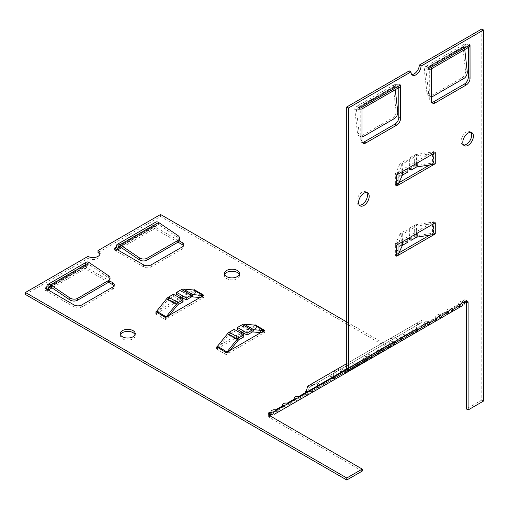 <?xml version="1.0" encoding="UTF-8"?>
<svg xmlns="http://www.w3.org/2000/svg" width="509" height="509" viewBox="0 0 509 509"><rect width="100%" height="100%" fill="white"/><g stroke="black" fill="none" stroke-linecap="round" stroke-linejoin="round"><path stroke-width="0.38" stroke-dasharray="2.54 1.91" d="M179.384 240.14A5.459 3.417 4.5 0 0 177.8 237.48L158.509 224.393A2.456 1.419 -120 0 0 157.128 224.176A2.456 1.419 -120 0 0 156.619 225.302L156.619 225.824A4.912 2.838 60 0 1 155.601 228.077A4.912 2.838 60 0 1 153.145 227.835L114.582 250.097A4.912 2.838 -120 0 0 117.038 250.339A4.912 2.838 -120 0 0 117.579 249.843M109.906 280.255A5.459 3.417 4.5 0 0 108.322 277.596L89.03 264.508A2.456 1.419 -120 0 0 87.65 264.292A2.456 1.419 -120 0 0 87.141 265.418L87.141 265.94A4.912 2.838 60 0 1 86.123 268.192A4.912 2.838 60 0 1 83.667 267.944L45.104 290.206A4.912 2.838 -120 0 0 47.56 290.454A4.912 2.838 -120 0 0 48.1 289.958M46.841 286.675L85.404 264.413A4.912 2.838 60 0 1 86.422 262.16M116.319 246.56L154.882 224.297A4.912 2.838 60 0 1 155.9 222.051M154.882 224.297L154.882 224.825A2.456 1.419 60 0 1 154.373 225.951A2.456 1.419 60 0 1 153.145 225.824L153.145 227.835M85.404 264.413L85.404 264.934A2.456 1.419 60 0 1 84.895 266.061A2.456 1.419 60 0 1 83.667 265.94L109.728 280.962M153.126 225.818L153.126 227.822M270.266 414.097L268.415 415.039L270.266 416.101L268.625 417.049L362.23 471.092M87.981 256.377L87.981 258.381L25.45 294.482M87.981 258.381A7.094 4.097 0 0 0 95.717 259.272A7.094 4.097 0 0 0 100.095 255.486A7.094 4.097 0 0 0 99.879 254.481M461.676 303.281L365.099 359.042L363.871 358.921A3.41 1.972 180 0 1 363.642 358.221A3.41 1.972 180 0 1 368.274 356.376L369.146 356.491L387.966 345.624L388.628 347.863A4.912 2.838 -120 0 1 387.304 347.399L160.545 216.484L98.014 252.585M369.146 356.491L369.814 358.724L368.274 358.387A3.41 1.972 0 0 0 363.642 360.226A3.41 1.972 0 0 0 363.871 360.932L366.327 361.174L370.787 358.597L369.559 356.472M366.327 361.174L365.099 359.042L353.52 365.729L352.292 365.608A3.41 1.972 180 0 1 352.063 364.902A3.41 1.972 180 0 1 356.694 363.063L357.922 363.184L359.15 365.316L356.694 365.068A3.41 1.972 0 0 0 352.063 366.913A3.41 1.972 0 0 0 352.292 367.613L354.748 367.861L353.52 365.729L330.36 379.103L329.126 378.982A3.41 1.972 180 0 1 328.903 378.276A3.41 1.972 180 0 1 333.535 376.437L334.763 376.558L335.991 378.683L333.535 378.441A3.41 1.972 0 0 0 328.903 380.28A3.41 1.972 0 0 0 329.126 380.986L331.588 381.228L330.36 379.103L307.201 392.471L305.966 392.35L305.966 394.354L308.429 394.602L307.201 392.471L284.009 405.864M345.115 371.755A3.41 1.972 0 0 0 340.483 373.593A3.41 1.972 0 0 0 340.712 374.3L343.168 374.541L341.94 372.416L340.712 372.295A3.41 1.972 180 0 1 340.483 371.589A3.41 1.972 180 0 1 345.115 369.75L346.343 369.871L347.571 371.996L345.115 371.755L345.115 369.75L352.292 365.608L352.292 367.613L345.115 371.755M321.955 385.128A3.41 1.972 0 0 0 317.323 386.967A3.41 1.972 0 0 0 317.546 387.673L320.008 387.915L318.78 385.79L317.546 385.663A3.41 1.972 180 0 1 317.323 384.963A3.41 1.972 180 0 1 321.955 383.124L323.183 383.245L324.411 385.37L321.955 385.128L321.955 383.124L329.126 378.982L329.126 380.986L321.955 385.128M306.558 390.365A3.41 1.972 180 0 1 310.375 389.805L311.603 389.926L312.831 392.057L310.375 391.815A3.41 1.972 0 0 0 305.744 393.654A3.41 1.972 0 0 0 305.966 394.354L298.796 398.496A3.41 1.972 0 0 0 296.925 398.407M294.641 399.33A3.41 1.972 0 0 0 294.164 400.335A3.41 1.972 0 0 0 294.387 401.041L296.849 401.283L295.576 399.183M295.621 399.158L288.444 403.3L289.672 405.425L287.216 405.183A3.41 1.972 0 0 0 285.345 405.088M283.061 406.017A3.41 1.972 0 0 0 282.584 407.022A3.41 1.972 0 0 0 282.807 407.728L285.269 407.97L284.041 405.845L273.059 412.182M284.041 405.845L276.864 409.987L278.092 412.112L275.636 411.87A3.41 1.972 0 0 0 273.766 411.775M271.482 412.704A3.41 1.972 0 0 0 271.004 413.709A3.41 1.972 0 0 0 271.227 414.415L272.353 414.994M108.544 282.285L83.667 267.944M45.104 290.206L74.066 306.952A5.459 3.149 0 0 0 81.784 306.952L112.667 289.125A5.459 3.149 0 0 0 114.264 286.898A5.459 3.149 0 0 0 113.978 285.893M224.654 274.536A7.508 4.333 0 0 0 224.45 275.541A7.508 4.333 0 0 0 226.651 278.608A7.508 4.333 0 0 0 234.827 279.543A7.508 4.333 0 0 0 239.459 275.541A7.508 4.333 0 0 0 239.255 274.536M120.436 334.706A7.508 4.333 0 0 0 120.232 335.711A7.508 4.333 0 0 0 122.434 338.778A7.508 4.333 0 0 0 130.609 339.713A7.508 4.333 0 0 0 135.241 335.711A7.508 4.333 0 0 0 135.038 334.706M230.087 350.383L227.917 353.081A4.912 2.838 -60 0 1 226.181 354.62L264.712 332.377A4.912 2.838 -60 0 1 262.975 332.841L260.805 332.651M237.455 329.488L242.411 326.625A2.456 1.419 -60 0 1 243.277 326.39L253.361 327.293A4.912 2.838 120 0 0 255.098 326.829L243.957 333.242M242.456 334.101L216.573 349.072A4.912 2.838 120 0 0 218.31 347.532L228.395 334.986L238.008 340.534M169.293 315.287L167.124 317.985A4.912 2.838 -60 0 1 165.387 319.525L203.918 297.275A4.912 2.838 -60 0 1 202.181 297.746L200.012 297.549M176.661 294.387L181.611 291.523A2.456 1.419 -60 0 1 182.483 291.294L192.567 292.191A4.912 2.838 120 0 0 194.304 291.727L194.323 289.71L194.323 291.714L183.164 298.14M181.662 299.006L155.773 313.977A4.912 2.838 120 0 0 157.51 312.437L167.601 299.884L177.215 305.432M178.023 242.176L153.145 227.809M114.582 250.097L143.544 266.837A5.459 3.149 0 0 0 151.262 266.837L182.146 249.009A5.459 3.149 0 0 0 183.743 246.782A5.459 3.149 0 0 0 183.456 245.777M114.544 250.097L114.544 248.093L114.563 250.084M346.718 321.962L387.304 345.395A2.456 1.419 60 0 0 387.966 345.624M153.145 225.805L179.206 240.852M156.034 311.794L179.925 298M181.427 297.135L194.05 289.85M216.828 346.896L240.719 333.102M242.22 332.237L254.844 324.946M83.648 265.927L83.648 267.938M83.667 265.921L83.667 267.925M45.085 288.215L45.085 290.2L45.066 288.202M466.295 44.735L427.738 66.997A4.912 2.838 -120 0 0 425.282 66.755A4.912 2.838 -120 0 0 424.296 69.58L426.962 93.032A5.459 3.557 112.5 0 0 428.731 95.851A5.459 3.557 112.5 0 0 431.358 95.533L462.204 77.724A5.459 3.557 112.5 0 0 465.525 70.77L462.859 47.318A4.912 2.838 60 0 1 463.839 44.493A4.912 2.838 60 0 1 466.295 44.735L466.549 44.881A2.456 1.419 -120 0 0 467.777 45.002A2.456 1.419 -120 0 0 468.286 43.876L470.023 44.856L468.305 43.844L429.704 66.132L429.704 99.618A5.459 3.149 120 0 0 430.837 102.112A5.459 3.149 120 0 0 431.842 102.373M464.755 49.583L464.577 48.037A2.456 1.419 60 0 1 465.067 46.618A2.456 1.419 60 0 1 466.295 46.739L427.986 69.148A4.912 2.838 -120 0 0 430.442 69.389A4.912 2.838 -120 0 0 431.441 67.557M431.441 96.742A5.459 3.557 -67.5 0 1 430.449 96.564A5.459 3.557 -67.5 0 1 428.686 93.751L426.014 70.299A2.456 1.419 60 0 1 426.51 68.88A2.456 1.419 60 0 1 427.738 69.008L427.986 69.148M396.816 84.85L358.26 107.113A4.912 2.838 -120 0 0 355.804 106.871A4.912 2.838 -120 0 0 354.818 109.696L357.483 133.148A5.459 3.557 112.5 0 0 359.252 135.96A5.459 3.557 112.5 0 0 361.88 135.642L392.725 117.84A5.459 3.557 112.5 0 0 396.047 110.886L393.381 87.433A4.912 2.838 60 0 1 394.36 84.609A4.912 2.838 60 0 1 396.816 84.85L397.071 84.997A2.456 1.419 -120 0 0 398.299 85.118A2.456 1.419 -120 0 0 398.808 83.991L360.245 106.228L361.982 107.234M361.963 136.857A5.459 3.557 -67.5 0 1 360.97 136.673A5.459 3.557 -67.5 0 1 359.208 133.861L356.535 110.408A2.456 1.419 60 0 1 357.032 108.996A2.456 1.419 60 0 1 358.26 109.117L358.508 109.263A4.912 2.838 -120 0 0 360.964 109.505A4.912 2.838 -120 0 0 361.963 107.666M395.277 89.699L395.099 88.146A2.456 1.419 60 0 1 395.588 86.734A2.456 1.419 60 0 1 396.816 86.854L358.508 109.263M427.738 66.997L427.986 67.143A2.456 1.419 -120 0 0 429.214 67.264A2.456 1.419 -120 0 0 429.723 66.138M358.26 107.113L358.508 107.259A2.456 1.419 -120 0 0 359.736 107.38A2.456 1.419 -120 0 0 360.245 106.254M469.005 47.127A4.912 2.838 60 0 1 466.549 46.885M399.527 87.243A4.912 2.838 60 0 1 397.071 87.001M360.245 106.228L361.963 107.246M398.827 87.65L398.808 83.991M398.808 83.966L400.545 84.971L398.827 83.96M462.993 300.685L464.73 301.691L464.73 299.686L462.993 300.685L462.993 301.691A2.456 1.419 60 0 1 462.866 302.384L462.789 301.812A3.41 1.972 120 0 0 462.287 301.264A3.41 1.972 120 0 0 458.38 304.357L457.871 305.483L459.099 307.608M451.337 308.861L451.209 308.499A3.41 1.972 120 0 0 450.707 307.951A3.41 1.972 120 0 0 446.8 311.044L446.291 312.163L447.519 314.295M439.757 315.548L439.63 315.186A3.41 1.972 120 0 0 439.127 314.632A3.41 1.972 120 0 0 435.22 317.724L434.711 318.85L435.939 320.982M428.177 322.235L428.05 321.866A3.41 1.972 120 0 0 427.547 321.319A3.41 1.972 120 0 0 423.641 324.411L423.132 325.537L424.36 327.662M416.597 328.922L416.47 328.553A3.41 1.972 120 0 0 415.968 328.006A3.41 1.972 120 0 0 412.061 331.098L411.552 332.224L412.78 334.349M405.018 335.603L404.89 335.24A3.41 1.972 120 0 0 404.388 334.693A3.41 1.972 120 0 0 400.481 337.785L399.972 338.911L401.2 341.036M393.438 342.29L393.311 341.927A3.41 1.972 120 0 0 392.808 341.38A3.41 1.972 120 0 0 388.901 344.472L388.392 345.592L389.62 347.723L403.783 339.548L402.555 337.416L391.491 343.804M381.858 348.977L381.731 348.608A3.41 1.972 120 0 0 381.228 348.061A3.41 1.972 120 0 0 377.322 351.153L376.813 352.279L378.041 354.404M370.278 355.664L370.151 355.295A3.41 1.972 120 0 0 369.649 354.748A3.41 1.972 120 0 0 365.742 357.84L365.398 358.654L346.584 369.515M409.249 70.891A7.094 4.097 120 0 0 410.718 74.136A7.094 4.097 120 0 0 411.692 74.454M483.55 401.047L481.813 400.049L481.813 28.994M481.813 400.049L466.371 408.962M466.371 302.772L466.371 300.876L464.73 301.824M360.226 106.241L360.226 139.727A5.459 3.149 120 0 0 361.358 142.227A5.459 3.149 120 0 0 362.363 142.482M366.677 192.542A7.508 4.333 120 0 0 365.907 191.861A7.508 4.333 120 0 0 360.124 193.872A7.508 4.333 120 0 0 356.847 201.424A7.508 4.333 120 0 0 358.4 204.86A7.508 4.333 120 0 0 359.373 205.184M470.895 132.372A7.508 4.333 120 0 0 470.125 131.691A7.508 4.333 120 0 0 464.342 133.702A7.508 4.333 120 0 0 461.065 141.254A7.508 4.333 120 0 0 462.617 144.69A7.508 4.333 120 0 0 463.591 145.014M402.269 245.694L399.896 245.325A4.912 2.838 180 0 1 401.168 244.053L406.125 241.196L406.125 230.093L401.168 232.957A4.912 2.838 0 0 0 399.896 234.229L399.896 245.325L395.633 254.513A2.456 1.419 180 0 1 394.997 255.149L398.922 252.903M429.641 235.171L433.547 232.893L435.265 233.905M409.357 239.325L414.313 236.462A4.912 2.838 180 0 1 416.515 235.731L416.515 224.634L432.427 222.172A2.456 1.419 -0 0 0 433.528 221.803L394.978 244.04L396.715 245.064L394.978 244.04M396.715 256.161L394.978 255.162L396.715 256.186M402.269 175.49L399.896 175.128A4.912 2.838 180 0 1 401.168 173.855L406.125 170.992L406.125 159.896L401.168 162.759A4.912 2.838 0 0 0 399.896 164.025L399.896 175.128L395.633 184.315A2.456 1.419 180 0 1 394.997 184.952L398.922 182.706M429.641 164.967L433.547 162.689L435.284 163.694M409.357 169.128L414.313 166.265A4.912 2.838 180 0 1 416.515 165.533L416.515 154.431L432.427 151.975A2.456 1.419 0 0 0 433.528 151.606L394.978 173.836L396.715 174.867M468.305 47.534L468.305 43.844M429.723 66.119L431.46 67.118M429.704 66.132L431.441 67.131M462.993 301.691L463.305 302.111M404.381 336.366L414.65 330.436M413.798 332.103L412.061 331.098L404.89 335.24L405.406 335.539M402.218 338.784L400.481 337.785L393.311 341.927L393.826 342.22M392.802 343.047L403.071 337.117M369.642 356.421L379.911 350.491M379.059 352.158L377.322 351.153L370.151 355.295L370.667 355.594M390.638 345.471L388.901 344.472L381.731 348.608L382.246 348.907M381.222 349.734L402.555 337.416M365.398 358.654L367.008 360.347M367.479 358.845L365.742 357.84L346.718 368.828M448.537 312.042L446.8 311.044L439.63 315.186L440.145 315.478M439.121 316.305L449.39 310.375M427.541 322.992L437.81 317.062M436.957 318.729L435.22 317.724L428.05 321.866L428.565 322.165M425.378 325.416L423.641 324.411L416.47 328.553L416.986 328.852M415.961 329.679L426.23 323.749M450.7 309.625L460.969 303.688M460.117 305.362L458.38 304.357L451.209 308.499L451.725 308.798M255.098 324.825L255.098 326.803M216.529 347.068L216.529 349.072M226.181 352.642L226.181 354.646M264.75 330.373L264.75 332.377L264.731 330.379M165.387 317.54L165.387 319.544M203.937 297.269L203.937 295.284L203.956 297.275M155.735 311.966L155.735 313.977M255.124 324.812L255.124 326.816M216.548 347.081L216.548 349.085M226.161 352.629L226.161 354.633M155.754 311.979L155.754 313.983M165.368 317.527L165.368 319.531M243.83 336.901L234.216 331.353L229.26 334.216A2.456 1.419 120 0 0 228.395 334.986L227.523 333.751M234.216 331.353L234.216 329.348M183.036 301.805L173.423 296.251L168.466 299.114A2.456 1.419 120 0 0 167.601 299.884L166.729 298.649M173.423 296.251L173.423 294.247M268.625 415.045L268.625 417.049M160.545 216.484L160.545 214.48M363.871 359.806L363.871 360.932L356.694 365.068L356.694 363.063L363.871 358.921L363.871 359.806M387.304 347.399L368.274 358.387L368.274 356.376L387.304 345.395M317.546 386.547L317.546 387.673L310.375 391.815L310.375 389.805L317.546 385.663L317.546 386.547M307.201 392.471L300.024 396.613L301.252 398.744L298.796 398.496L298.796 397.325M294.387 399.037L294.387 401.041L287.216 405.183L287.216 404.006M333.535 377.315L333.535 376.437L340.712 372.295L340.712 374.3L333.535 378.441L333.535 377.315M282.807 405.724L282.807 407.728L275.636 411.87L275.636 410.693M271.227 412.411L271.023 414.536M268.415 413.028L268.415 415.039M346.718 369.655L368.331 357.178M332.18 378.047L429.539 321.834L332.18 378.047L333.408 380.178L332.192 378.041M306.405 395.767L305.165 393.648L306.424 395.754M320.498 387.629A4.912 4.008 -120 0 1 317.724 387.903L311.495 386.146L394.71 338.097L400.946 339.859A4.912 4.008 60 0 0 403.732 339.573M319.302 385.485A2.456 2.004 60 0 1 317.902 385.631L317.724 387.903L400.946 339.859L401.117 337.582L317.902 385.631L311.667 383.869L394.889 335.819L401.117 337.582A2.456 2.004 60 0 0 402.524 337.435L319.302 385.485L320.536 387.61L319.321 385.472M394.889 335.819L394.71 338.097M311.667 383.869L311.495 386.146M347.52 372.028A4.912 4.008 -120 0 1 344.746 372.308L338.51 370.546L421.732 322.496L427.961 324.258A4.912 4.008 60 0 0 430.754 323.972M428.12 322.254L344.917 370.03L338.689 368.268L421.91 320.225L428.139 321.981A2.456 2.004 60 0 0 429.539 321.834L346.324 369.884A2.456 2.004 60 0 1 344.917 370.03L344.746 372.308L427.961 324.258L428.101 322.49M421.91 320.225L421.732 322.496M338.689 368.268L338.51 370.546M416.68 332.097A4.912 4.008 60 0 0 418.322 329.826L419.912 323.546L336.691 371.595L335.1 377.875A4.912 4.008 -120 0 1 333.471 380.14M416.585 328.992L418.322 329.826L335.1 377.875L333.045 376.889L416.26 328.839L417.851 322.566L334.636 370.609L333.045 376.889A2.456 2.004 -120 0 1 332.212 378.028L415.433 329.985L416.655 332.11L430.805 323.947L429.558 321.828L430.805 323.947M334.636 370.609L336.691 371.595M417.851 322.566L419.912 323.546M389.659 347.698A4.912 4.008 60 0 0 391.3 345.426L391.745 343.658M307.614 386.21L309.669 387.196L308.079 393.47A4.912 4.008 -120 0 1 306.469 395.728M346.718 363.636L390.836 338.161L389.245 344.44A2.456 2.004 -120 0 1 388.412 345.579L389.62 347.723M305.228 393.61A2.456 2.004 -120 0 1 305.196 393.629L388.412 345.579L389.633 347.711M391.809 343.41L392.891 339.147L309.669 387.196M390.836 338.161L392.891 339.147M402.543 337.422L403.771 339.554M415.414 329.991L416.642 332.123M346.343 369.871L347.571 372.003L346.33 369.884L353.52 365.729M366.219 360.798L365.176 358.998M370.787 358.597L462.904 305.413M388.628 347.863L369.814 358.724M464.73 299.686L466.467 300.685M433.547 221.771L435.284 222.77M433.547 162.715L435.265 163.707M394.978 184.983L396.715 185.982L394.978 184.958L394.997 173.849A2.456 1.419 180 0 0 395.633 173.213L398.006 173.582L402.269 164.394L399.896 164.025L395.633 173.213L395.633 184.315L398.006 184.678M394.978 173.836L396.715 174.841M435.265 152.585L433.547 151.593L435.284 152.573M417.151 237.099L416.515 235.731L432.427 233.268A2.456 1.419 -0 0 0 433.528 232.899L435.284 233.892M433.528 232.899L433.528 221.803L435.265 222.783M397.084 174.632A4.912 2.838 0 0 0 398.006 173.582L398.006 174.097M397.084 244.829A4.912 2.838 0 0 0 398.006 243.779L402.269 234.592L399.896 234.229L395.633 243.417A2.456 1.419 180 0 1 394.997 244.053L394.997 255.149M411.094 236.742L411.094 229.228L416.05 226.371A2.456 1.419 180 0 1 417.151 226.002L433.064 223.54A4.912 2.838 -0 0 0 434.883 223.006M417.151 166.901L416.515 165.533L432.427 163.071A2.456 1.419 0 0 0 433.528 162.702L433.528 151.606M411.094 166.538L411.094 159.031L416.05 156.168A2.456 1.419 180 0 1 417.151 155.805L433.064 153.343A4.912 2.838 0 0 0 434.883 152.808M407.862 168.409L407.862 160.901L402.905 163.758A2.456 1.419 0 0 0 402.269 164.394L402.269 171.635M407.862 160.901L406.125 159.896M407.862 171.997L406.125 170.992M407.862 238.606L407.862 231.099L402.905 233.955A2.456 1.419 0 0 0 402.269 234.592L402.269 241.832M407.862 231.099L406.125 230.093M407.862 242.195L406.125 241.196M417.151 233.243L417.151 226.002L416.515 224.634A4.912 2.838 0 0 0 414.313 225.366L409.357 228.229L409.357 237.741M411.094 229.228L409.357 228.229M417.151 163.045L417.151 155.805L416.515 154.431A4.912 2.838 0 0 0 414.313 155.169L409.357 158.025L409.357 167.544M411.094 159.031L409.357 158.025M466.371 300.876L468.108 301.875M177.8 237.48L177.953 235.572M119.946 246.655L158.509 224.393L158.655 222.484M108.322 277.596L108.474 275.687M50.467 286.771L89.03 264.508L89.177 262.599M87.141 265.418L50.315 286.675M156.619 225.302L119.793 246.56M154.882 224.825L153.145 225.824M85.404 264.934L83.667 265.94M50.741 286.955L87.141 265.94M120.219 246.84L156.619 225.824M264.712 332.377L255.098 326.829M216.573 349.072L226.181 354.62M203.918 297.275L194.304 291.727M155.773 313.977L165.387 319.525M465.525 70.77L467.243 71.489M463.922 78.437L462.204 77.724M431.358 95.533L433.083 96.246M464.577 48.037L426.014 70.299L424.296 69.58L462.859 47.318L464.577 48.037M428.686 93.751L426.962 93.032M361.88 135.642L363.604 136.355M359.208 133.861L357.483 133.148M356.535 110.408L354.818 109.696L393.381 87.433L395.099 88.146L356.535 110.408M396.047 110.886L397.764 111.598M394.443 118.552L392.725 117.84M358.26 109.117L396.816 86.854M427.738 69.008L466.295 46.739M427.986 67.143L466.549 44.881M358.508 107.259L397.071 84.997M74.066 304.948L74.066 306.952M81.784 304.948L81.784 306.952M112.667 287.121L112.667 289.125M143.544 264.833L143.544 266.837M151.262 264.833L151.262 266.837M182.146 247.005L182.146 249.009M263.7 330.977L262.975 332.841L253.361 327.293L254.233 325.054M252.89 331.938L243.277 326.39L244.148 324.15M217.438 346.298L218.31 347.532L227.917 353.081L227.192 352.056M202.906 295.882L202.181 297.746L192.567 292.191L193.439 289.958M192.097 296.842L182.483 291.294L183.348 289.055M156.645 311.196L157.51 312.437L167.124 317.985L166.398 316.954M252.019 332.173L242.411 326.625L242.411 324.621M229.26 332.205L229.26 334.216L238.874 339.764M191.225 297.071L181.611 291.523L181.611 289.519M168.466 297.11L168.466 299.114L178.08 304.662M365.099 359.042L357.922 363.184M341.94 372.416L334.763 376.558M330.36 379.103L323.183 383.245M318.78 385.79L311.603 389.926M346.712 369L389.245 344.44L391.3 345.426L308.079 393.47L306.024 392.49M360.226 139.727L361.963 140.732M429.704 99.618L431.441 100.617M398.006 254.882L395.633 254.513L395.633 243.417L398.006 243.779L398.006 244.295M433.064 224.055L432.427 222.172L432.427 233.268L433.064 234.636M433.064 153.858L432.427 151.975L432.427 163.071L433.064 164.439M402.905 174.861L401.168 173.855L401.168 162.759L402.905 163.758L402.905 171.266M402.905 245.058L401.168 244.053L401.168 232.957L402.905 233.955L402.905 241.47M416.05 233.879L416.05 226.371L414.313 225.366L414.313 236.462L416.05 237.468M416.05 163.682L416.05 156.168L414.313 155.169L414.313 166.265L416.05 167.27M49.087 286.554L87.65 264.292M118.565 246.439L157.128 224.176M86.123 268.192L52.064 287.852M48.26 290.047L47.56 290.454M84.895 266.061L46.332 288.323M155.601 228.077L121.543 247.737M117.738 249.932L117.038 250.339M154.373 225.951L115.81 248.214M430.449 96.564L428.731 95.851M360.97 136.673L359.252 135.96M394.36 84.609L355.804 106.871M395.588 86.734L357.032 108.996M463.839 44.493L425.282 66.755M465.067 46.618L426.51 68.88M430.442 69.389L431.441 68.817M429.214 67.264L467.777 45.002M360.964 109.505L361.963 108.932M359.736 107.38L398.299 85.118M224.45 273.537L224.45 275.541M239.459 273.537L239.459 275.541M120.232 333.707L120.232 335.711M135.241 333.707L135.241 335.711M114.264 286.898L114.264 284.887M183.743 246.782L183.743 244.778M100.095 253.476L100.095 255.486M363.642 360.226L363.642 358.221M317.323 386.967L317.323 384.963M305.744 393.654L305.744 391.644M294.164 400.335L294.164 398.331M328.903 380.28L328.903 378.276M352.063 366.913L352.063 364.902M340.483 373.593L340.483 371.589M282.584 407.022L282.584 405.018M271.004 413.709L271.004 411.705M278.149 412.08L276.921 409.955M347.628 371.964L346.4 369.839M359.208 365.284L357.98 363.152M289.729 405.393L288.501 403.268M301.309 398.706L300.081 396.581M312.889 392.025L311.661 389.894M324.468 385.338L323.24 383.213M336.048 378.651L334.82 376.526M412.723 334.381L411.495 332.256M424.302 327.701L423.074 325.569M401.143 341.068L399.915 338.943M435.882 321.014L434.654 318.882M377.983 354.442L376.755 352.311M389.563 347.755L388.335 345.624M447.462 314.327L446.234 312.202M459.042 307.64L457.814 305.515M464.023 302.263L462.287 301.264M394.545 342.379L392.808 341.38M452.444 308.95L450.707 307.951M406.125 335.692L404.388 334.693M440.864 315.637L439.127 314.632M417.704 329.011L415.968 328.006M429.284 322.324L427.547 321.319M382.965 349.066L381.228 348.061M471.862 132.696L470.125 131.691M464.354 145.695L462.617 144.69M367.644 192.866L365.907 191.861M360.137 205.865L358.4 204.86M361.358 142.227L363.095 143.233M430.837 102.112L432.574 103.117M371.385 355.753L369.649 354.748M410.718 74.136L412.455 75.141"/><path stroke-width="0.76" d="M117.337 244.314L155.9 222.051A4.912 2.838 60 0 1 158.655 222.484L177.953 235.572A5.459 3.417 -175.5 0 1 179.537 238.231A5.459 3.417 -175.5 0 1 177.94 240.407L147.095 258.216A5.459 3.417 -175.5 0 1 139.39 257.834L120.099 244.746A4.912 2.838 -120 0 0 117.337 244.314A4.912 2.838 -120 0 0 116.319 246.56L116.319 247.088A2.456 1.419 60 0 1 115.81 248.214A2.456 1.419 60 0 1 114.582 248.093L116.319 247.088M177.94 240.407L177.787 242.322A5.459 3.417 4.5 0 0 179.384 240.14L179.537 238.231M177.787 242.322L146.948 260.124L147.095 258.216M139.39 257.834L139.243 259.749A5.459 3.417 4.5 0 0 146.948 260.124M139.243 259.749L119.946 246.655A2.456 1.419 -120 0 0 118.565 246.439A2.456 1.419 -120 0 0 118.056 247.565L118.056 248.093L120.219 246.84M47.859 284.429L86.422 262.16A4.912 2.838 60 0 1 89.177 262.599L108.474 275.687A5.459 3.417 -175.5 0 1 110.059 278.347A5.459 3.417 -175.5 0 1 108.462 280.523L77.616 298.331A5.459 3.417 -175.5 0 1 69.911 297.95L50.62 284.862A4.912 2.838 -120 0 0 47.859 284.429A4.912 2.838 -120 0 0 46.841 286.675L46.841 287.203A2.456 1.419 60 0 1 46.332 288.323A2.456 1.419 60 0 1 45.104 288.202L46.841 287.203M108.462 280.523L108.309 282.431A5.459 3.417 4.5 0 0 109.906 280.255L110.059 278.347M108.309 282.431L77.47 300.24L77.616 298.331M69.911 297.95L69.765 299.858A5.459 3.417 4.5 0 0 77.47 300.24M69.765 299.858L50.467 286.771A2.456 1.419 -120 0 0 49.087 286.554A2.456 1.419 -120 0 0 48.578 287.68L48.578 288.202L50.741 286.955M48.1 289.958A4.912 2.838 -120 0 0 48.578 288.202M117.579 249.843A4.912 2.838 -120 0 0 118.056 248.093M346.788 478.002L362.23 469.088L362.23 471.092L346.788 480.006L346.788 478.002L25.45 292.478L87.981 256.377A7.094 4.097 180 0 0 95.717 257.261A7.094 4.097 180 0 0 100.095 253.476A7.094 4.097 180 0 0 98.014 250.581L160.545 214.48L346.718 321.962M25.45 292.478L25.45 294.482L346.788 480.006M99.879 254.481A7.094 4.097 0 0 0 98.014 252.585L98.014 250.581M296.925 398.407A3.41 1.972 0 0 0 294.641 399.33M285.345 405.088A3.41 1.972 0 0 0 283.061 406.017M273.766 411.775A3.41 1.972 0 0 0 271.482 412.704M271.685 412.761L272.353 414.994A4.912 2.838 60 0 1 271.023 414.536L268.415 413.028L270.152 412.029L271.023 412.525A2.456 1.419 -120 0 0 271.685 412.761L271.227 412.411A3.41 1.972 180 0 1 271.004 411.705A3.41 1.972 180 0 1 275.636 409.866L276.864 409.987M113.978 285.893A5.459 3.149 0 0 0 112.667 284.665L108.544 282.285M239.255 274.536A7.508 4.333 0 0 0 231.958 271.208A7.508 4.333 0 0 0 224.654 274.536M135.038 334.706A7.508 4.333 0 0 0 127.74 331.378A7.508 4.333 0 0 0 120.436 334.706M243.957 333.242L242.456 334.101M183.164 298.14L181.662 299.006M183.456 245.777A5.459 3.149 0 0 0 182.146 244.555L178.023 242.176M284.041 405.845L282.807 405.724A3.41 1.972 180 0 1 282.584 405.018A3.41 1.972 180 0 1 287.216 403.179L288.444 403.3M295.621 399.158L294.387 399.037A3.41 1.972 180 0 1 294.164 398.331A3.41 1.972 180 0 1 298.796 396.492L300.024 396.613M306.03 392.471L305.966 392.35A3.41 1.972 180 0 1 305.744 391.644A3.41 1.972 180 0 1 306.558 390.365M362.23 469.088L268.625 415.045L270.266 414.097L270.266 415.993M179.206 240.852L182.146 242.545A5.459 3.149 180 0 1 183.743 244.778A5.459 3.149 180 0 1 182.146 247.005L151.262 264.833A5.459 3.149 180 0 1 143.544 264.833L114.544 248.093M194.05 289.85L194.323 289.71A2.456 1.419 120 0 1 193.439 289.958L183.348 289.055A4.912 2.838 120 0 0 181.611 289.519L176.661 292.382L186.269 297.93L191.225 295.067A4.912 2.838 -60 0 1 192.962 294.603L203.053 295.506A2.456 1.419 120 0 0 203.918 295.271L165.387 317.54L156.034 311.794M179.925 298L181.427 297.135M194.304 289.697L203.918 295.271M254.844 324.946L255.098 324.825A2.456 1.419 120 0 1 254.233 325.054L244.148 324.15A4.912 2.838 120 0 0 242.411 324.621L237.455 327.478L247.062 333.026L252.019 330.169A4.912 2.838 -60 0 1 253.756 329.705L263.847 330.602A2.456 1.419 120 0 0 264.712 330.373L226.181 352.642L216.828 346.896M240.719 333.102L242.22 332.237M226.651 276.597A7.508 4.333 180 0 1 224.45 273.537A7.508 4.333 180 0 1 231.958 269.204A7.508 4.333 180 0 1 239.459 273.537A7.508 4.333 180 0 1 234.827 277.539A7.508 4.333 180 0 1 226.651 276.597M122.434 336.767A7.508 4.333 180 0 1 120.232 333.707A7.508 4.333 180 0 1 127.74 329.374A7.508 4.333 180 0 1 135.241 333.707A7.508 4.333 180 0 1 130.609 337.709A7.508 4.333 180 0 1 122.434 336.767M109.728 280.962L112.667 282.66A5.459 3.149 180 0 1 114.264 284.887A5.459 3.149 180 0 1 112.667 287.121L81.784 304.948A5.459 3.149 180 0 1 74.066 304.948L45.104 288.202M464.755 49.583L467.243 71.489A5.459 3.557 -67.5 0 1 463.922 78.437L433.083 96.246A5.459 3.557 -67.5 0 1 431.441 96.742M395.277 89.699L397.764 111.598A5.459 3.557 -67.5 0 1 394.443 118.552L363.604 136.355A5.459 3.557 -67.5 0 1 361.963 136.857M431.441 67.557A4.912 2.838 -120 0 0 431.46 67.143L470.023 44.881A4.912 2.838 60 0 1 469.005 47.127L431.441 68.817M361.963 107.666A4.912 2.838 -120 0 0 361.982 107.259L400.545 84.997A4.912 2.838 60 0 1 399.527 87.243L361.963 108.932M400.545 84.997L400.564 118.444A5.459 3.149 -60 0 1 396.702 125.131L365.825 142.959A5.459 3.149 -60 0 1 363.095 143.233A5.459 3.149 -60 0 1 361.963 140.732L361.982 107.259M462.789 301.812L464.469 304.077A4.912 2.838 -120 0 0 464.73 302.696L464.73 301.691L466.467 300.685L466.467 302.823L468.108 301.875L468.108 409.961L483.55 401.047L483.55 29.999L481.813 28.994L419.282 65.095L421.019 66.1L483.55 29.999M421.019 66.1A7.094 4.097 -60 0 1 417.921 73.239A7.094 4.097 -60 0 1 412.455 75.141A7.094 4.097 -60 0 1 410.986 71.89L409.249 70.891L346.718 106.992L346.718 368.828L348.455 369.827L348.455 107.997L410.986 71.89M367.479 358.845L348.455 369.827A4.912 2.838 60 0 1 348.188 371.207L367.008 360.347L367.479 358.845A3.41 1.972 -60 0 1 371.385 355.753A3.41 1.972 -60 0 1 371.888 356.3L370.87 358.546L369.642 356.421L370.151 355.295M306.469 395.728A4.912 4.008 -120 0 1 306.424 395.754L389.62 347.723L377.983 354.442L379.059 352.158A3.41 1.972 -60 0 1 382.965 349.066A3.41 1.972 -60 0 1 383.468 349.613L382.45 351.865L381.222 349.734L381.731 348.608M401.2 341.036L402.218 338.784A3.41 1.972 -60 0 1 406.125 335.692A3.41 1.972 -60 0 1 406.627 336.245L405.609 338.491L389.62 347.723L390.638 345.471A3.41 1.972 -60 0 1 394.545 342.379A3.41 1.972 -60 0 1 395.048 342.926L394.03 345.178L392.802 343.047L393.311 341.927M424.36 327.662L425.378 325.416A3.41 1.972 -60 0 1 429.284 322.324A3.41 1.972 -60 0 1 429.787 322.871L428.769 325.117L424.302 327.701L412.723 334.381L413.798 332.103A3.41 1.972 -60 0 1 417.704 329.011A3.41 1.972 -60 0 1 418.207 329.558L417.189 331.804L415.961 329.679L416.47 328.553M447.519 314.295L448.537 312.042A3.41 1.972 -60 0 1 452.444 308.95A3.41 1.972 -60 0 1 452.946 309.497L451.928 311.75L440.349 318.437L435.882 321.014L436.957 318.729A3.41 1.972 -60 0 1 440.864 315.637A3.41 1.972 -60 0 1 441.367 316.184L440.349 318.437L439.121 316.305L439.63 315.186M460.969 303.688L461.676 303.281L462.904 305.413L459.042 307.64L460.117 305.362A3.41 1.972 -60 0 1 464.023 302.263A3.41 1.972 -60 0 1 464.526 302.817L464.469 304.077M470.023 44.881L470.042 78.335A5.459 3.149 -60 0 1 466.18 85.016L435.303 102.85A5.459 3.149 -60 0 1 432.574 103.117A5.459 3.149 -60 0 1 431.441 100.617L431.46 67.143M358.584 202.429A7.508 4.333 -60 0 1 361.861 194.877A7.508 4.333 -60 0 1 367.644 192.866A7.508 4.333 -60 0 1 367.644 201.532A7.508 4.333 -60 0 1 360.137 205.865A7.508 4.333 -60 0 1 358.584 202.429M462.802 142.259A7.508 4.333 -60 0 1 466.079 134.707A7.508 4.333 -60 0 1 471.862 132.696A7.508 4.333 -60 0 1 471.862 141.362A7.508 4.333 -60 0 1 464.354 145.695A7.508 4.333 -60 0 1 462.802 142.259M435.284 233.917L396.715 256.186L396.715 245.039L435.284 222.77L435.265 233.905A4.912 2.838 180 0 1 433.064 234.636L417.151 237.099A2.456 1.419 180 0 0 416.05 237.468L416.05 233.879M435.284 163.72L396.715 185.982L396.715 174.841L435.284 152.573L435.265 163.707A4.912 2.838 180 0 1 433.064 164.439L417.151 166.901A2.456 1.419 180 0 0 416.05 167.27L416.05 163.682M466.467 302.823L464.73 301.691M411.692 74.454A7.094 4.097 120 0 0 416.744 71.604A7.094 4.097 120 0 0 419.282 65.095M468.108 409.961L466.371 408.962L466.371 302.772M362.363 142.482A5.459 3.149 120 0 0 364.088 141.96L394.965 124.126A5.459 3.149 120 0 0 398.827 117.445L398.827 87.65M359.373 205.184A7.508 4.333 120 0 0 365.907 200.527A7.508 4.333 120 0 0 366.677 192.542M463.591 145.014A7.508 4.333 120 0 0 470.125 140.357A7.508 4.333 120 0 0 470.895 132.372M398.922 252.903L429.641 235.171M398.922 182.706L429.641 164.967M431.842 102.373A5.459 3.149 120 0 0 433.566 101.845L464.443 84.017A5.459 3.149 120 0 0 468.305 77.33L468.305 47.534M463.305 302.111L464.73 302.696M412.78 334.349L405.609 338.491L404.381 336.366L404.89 335.24M405.406 335.539L406.627 336.245L413.798 332.103M393.826 342.22L395.048 342.926L402.218 338.784M378.041 354.404L366.404 361.123L366.219 360.798M370.667 355.594L371.888 356.3L379.059 352.158M382.246 348.907L383.468 349.613L390.638 345.471M348.188 371.207L346.584 369.515A2.456 1.419 -120 0 0 346.718 368.828M440.145 315.478L441.367 316.184L448.537 312.042M435.939 320.982L428.769 325.117L427.541 322.992L428.05 321.866M428.565 322.165L429.787 322.871L436.957 318.729M416.986 328.852L418.207 329.558L425.378 325.416M459.099 307.608L451.928 311.75L450.7 309.625L451.209 308.499M451.725 308.798L452.946 309.497L460.117 305.362M255.098 324.799L264.712 330.373M243.83 334.897L234.216 329.348L229.26 332.205A4.912 2.838 120 0 0 227.523 333.751L237.137 339.299A4.912 2.838 -60 0 1 238.874 337.76L243.83 334.897L243.83 336.901L238.874 339.764A2.456 1.419 120 0 0 238.008 340.534L237.137 339.299L227.052 351.846A2.456 1.419 -60 0 1 226.181 352.616M227.523 333.751L217.438 346.298A2.456 1.419 -60 0 1 216.573 347.068M238.008 340.534L230.087 350.383M183.036 299.795L173.423 294.247L168.466 297.11A4.912 2.838 120 0 0 166.729 298.649L176.343 304.197A4.912 2.838 -60 0 1 178.08 302.658L183.036 299.795L183.036 301.805L178.08 304.662A2.456 1.419 120 0 0 177.215 305.432L176.343 304.197L166.258 316.744A2.456 1.419 -60 0 1 165.387 317.514M166.729 298.649L156.645 311.196A2.456 1.419 -60 0 1 155.773 311.966M177.215 305.432L169.293 315.287M260.805 332.651L252.89 331.938A2.456 1.419 -60 0 0 252.019 332.173L247.062 335.037L247.062 333.026M200.012 297.549L192.097 296.842A2.456 1.419 -60 0 0 191.225 297.071L186.269 299.935L186.269 297.93M247.062 335.037L237.455 329.488L237.455 327.478M186.269 299.935L176.661 294.387L176.661 292.382M298.796 397.325L298.796 396.492L305.966 392.35M287.216 404.006L287.216 403.179L294.387 399.037M275.636 410.693L275.636 409.866L282.807 405.724M270.152 412.029L270.152 414.033M346.718 369.655L273.059 412.182L274.287 414.307L366.283 361.199M368.331 357.178L369.642 356.421M379.911 350.491L381.222 349.734M391.491 343.804L392.802 343.047M403.071 337.117L404.381 336.366M414.65 330.436L415.961 329.679M426.23 323.749L427.541 322.992M437.81 317.062L439.121 316.305M449.39 310.375L450.7 309.625M403.732 339.573A4.912 4.008 60 0 0 403.752 339.567L320.53 387.61A4.912 4.008 -120 0 1 320.498 387.629M430.754 323.972A4.912 4.008 60 0 0 430.773 323.966L347.552 372.009A4.912 4.008 -120 0 1 347.52 372.028M333.471 380.14A4.912 4.008 -120 0 1 333.44 380.159L416.661 332.11A4.912 4.008 60 0 0 416.68 332.097M333.44 380.159L416.642 332.123M416.184 329.081A2.456 2.004 -120 0 1 415.446 329.972M306.424 395.754L389.639 347.711A4.912 4.008 60 0 0 389.659 347.698M346.718 363.636L307.614 386.21L306.024 392.49A2.456 2.004 -120 0 1 305.228 393.61M306.393 395.773L320.536 387.61M333.408 380.178L347.571 371.996M366.404 361.123L274.287 414.307M348.455 107.997L346.718 106.992M407.862 168.409L407.862 171.997L402.905 174.861A2.456 1.419 0 0 0 402.269 175.49L398.006 184.678A4.912 2.838 180 0 1 396.734 185.95M396.734 174.854A4.912 2.838 0 0 0 397.084 174.632M407.862 238.606L407.862 242.195L402.905 245.058A2.456 1.419 0 0 0 402.269 245.694L398.006 254.882A4.912 2.838 180 0 1 396.734 256.148M396.734 245.052A4.912 2.838 0 0 0 397.084 244.829M434.883 223.006A4.912 2.838 -0 0 0 435.265 222.808M434.883 152.808A4.912 2.838 0 0 0 435.265 152.605M409.357 237.741L409.357 239.325L411.094 240.331L416.05 237.468M411.094 236.742L411.094 240.331M409.357 167.544L409.357 169.128L411.094 170.127L416.05 167.27M411.094 166.538L411.094 170.127M158.655 222.484L120.099 244.746L119.946 246.655M89.177 262.599L50.62 284.862L50.467 286.771M50.315 286.675L48.578 287.68M119.793 246.56L118.056 247.565M112.667 282.66L112.667 284.665M182.146 242.545L182.146 244.555M254.233 325.054L263.847 330.602L263.7 330.977M244.148 324.15L253.756 329.705L252.89 331.938M227.192 352.056L217.438 346.298M193.439 289.958L203.053 295.506L202.906 295.882M183.348 289.055L192.962 294.603L192.097 296.842M166.398 316.954L156.645 311.196M242.411 324.621L252.019 330.169L252.019 332.173M238.874 339.764L238.874 337.76L229.26 332.205M181.611 289.519L191.225 295.067L191.225 297.071M178.08 304.662L178.08 302.658L168.466 297.11M306.024 392.49L346.712 369M364.088 141.96L365.825 142.959M394.965 124.126L396.702 125.131M398.827 117.445L400.564 118.444M433.566 101.845L435.303 102.85M464.443 84.017L466.18 85.016M468.305 77.33L470.042 78.335M402.269 175.49L402.269 171.635M398.006 174.097L398.006 184.678M402.269 245.694L402.269 241.832M398.006 244.295L398.006 254.882M417.151 233.243L417.151 237.099M433.064 234.636L433.064 224.055M417.151 163.045L417.151 166.901M433.064 164.439L433.064 153.858M402.905 171.266L402.905 174.861M402.905 241.47L402.905 245.058M52.064 287.852L48.26 290.047M121.543 247.737L117.738 249.932"/></g></svg>
